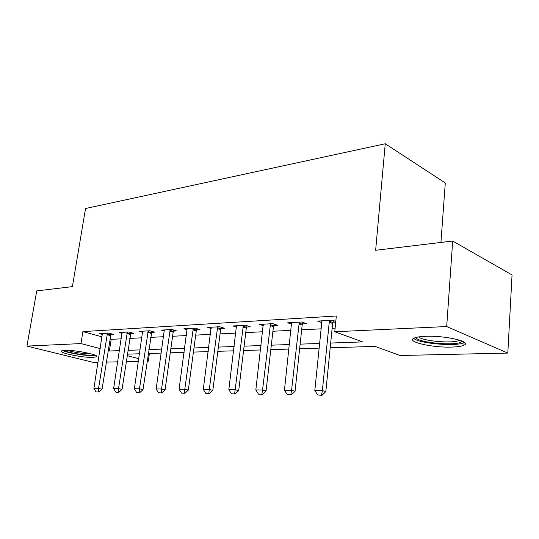 <?xml version="1.0" encoding="UTF-8"?>
<svg xmlns="http://www.w3.org/2000/svg" width="539" height="539" viewBox="0 0 539 539"><rect width="100%" height="100%" fill="white"/><g stroke="black" fill="none" stroke-linecap="round" stroke-linejoin="round"><path stroke-width="0.81" d="M64.774 350.337C74.955 349.744 100.685 355.093 96.373 356.831L92.89 357.377C82.743 357.862 57.68 352.728 61.581 350.882L64.774 350.337M425.264 336.336C445.025 335.312 472.602 341.787 463.897 345.223C461.613 346.274 457.557 346.887 451.722 347.069C432.345 347.85 405.874 341.773 413.918 338.189C415.973 337.185 419.753 336.572 425.264 336.336M440.929 242.456L445.288 182.997L385.257 143.758L85.533 208.512L72.401 286.627L36.726 290.898L26.95 346.099L80.951 343.579L100.2 348.605M385.257 143.758L375.643 250.278L452.693 241.041L512.05 274.937L507.812 353.079L400.086 355.504L375.003 346.382L330.198 347.79M149.404 353.463L148.279 361.157L147.16 361.184M138.408 361.379L126.227 361.656M117.731 361.844L106.291 362.1M98.037 362.289L93.328 362.39L26.95 346.099M330.67 343.047L362.673 341.901L334.766 331.754L336.329 316.002L82.905 331.606L102.066 336.848M109.902 338.991L111.182 339.341L121.262 338.836M129.737 338.411L141.905 337.798M150.637 337.367L163.593 336.713M172.595 336.269L186.42 335.575M195.711 335.11L210.473 334.369M220.06 333.89L235.853 333.102M245.757 332.603L262.668 331.761M272.916 331.242L291.047 330.34M301.665 329.807L321.129 328.83M332.145 328.285L335.13 328.13M335.79 321.446L332.523 320.213L317.559 321.076L321.763 322.632L321.601 320.846M332.947 322.214L335.73 322.059M302.487 323.919L306.543 323.69L301.82 321.985L287.711 322.8L291.72 324.215M273.751 325.522L277.625 325.307L272.869 323.656L259.555 324.431L263.369 325.724M246.606 327.038L250.312 326.829L245.535 325.239L232.942 325.967L236.581 327.16M220.916 328.473L224.467 328.271L219.669 326.728L207.751 327.422L211.227 328.52M196.567 329.828L199.969 329.639L195.172 328.143L183.866 328.797L187.195 329.821M173.464 331.121L176.731 330.939L171.934 329.491L161.201 330.111L164.382 331.061M151.506 332.347L154.646 332.172L149.855 330.764L139.648 331.35L142.7 332.24M130.613 333.513L133.632 333.345L128.861 331.977L119.139 332.536L122.07 333.365M110.704 334.618L113.614 334.456L108.858 333.129L99.594 333.668L102.417 334.443M452.693 241.041L446.69 326.54L507.812 353.079M82.905 331.606L80.951 343.579M334.766 331.754L446.69 326.54M108.076 350.66L109.363 350.997L119.449 350.64M127.938 350.33L140.113 349.892M148.852 349.582L161.828 349.117M170.836 348.794L184.682 348.295M193.979 347.958L208.768 347.426M218.369 347.082L234.182 346.516M244.113 346.159L261.044 345.553M271.319 345.182L289.483 344.529M300.122 344.145L319.634 343.444M127.137 355.639L138.813 358.684M147.208 360.874L148.279 361.157M319.149 348.133L299.63 348.746M288.978 349.083L270.807 349.656M260.526 349.973L243.581 350.505M233.65 350.822L217.823 351.313M208.222 351.617L193.427 352.082M184.122 352.371L170.277 352.809M161.262 353.092L148.279 353.496M139.54 353.773L127.359 354.157M111.182 339.341L109.363 350.997M317.727 395.026L322.086 395.242L317.727 395.026L314.81 390.519L321.763 322.625M329.78 320.375L329.248 322.207L322.376 390.593L325.839 391.57L322.086 395.242M333.526 320.59L332.624 323.467L325.839 391.57M314.81 390.519L322.376 390.593L321.507 395.08M287.247 394.595L291.397 394.797L287.247 394.595L284.451 390.216L291.572 322.578M299.28 322.133L291.572 390.29L295.069 391.24L291.397 394.797M303.019 322.423L302.17 325.132L295.069 391.24M284.451 390.216L291.572 390.29L290.811 394.642M258.531 394.184L262.473 394.386L258.531 394.184L255.836 389.94L263.248 324.215M270.517 323.798L262.554 390L266.071 390.923L262.473 394.386M274.25 324.134L273.441 326.701L266.071 390.923M255.836 389.94L262.554 390L261.887 394.238M231.413 393.8L235.179 393.996L231.413 393.8L228.826 389.67L236.473 325.758M243.352 325.361L235.166 389.737L238.696 390.634L235.179 393.996M247.064 325.751L246.296 328.184L238.696 390.634M228.826 389.67L235.166 389.737L234.586 393.847M205.777 393.436L209.375 393.625L205.777 393.436L203.284 389.421L211.133 327.227M217.648 326.85L209.287 389.481L212.824 390.357L209.375 393.625M221.347 327.267L220.613 329.585L212.824 390.357M203.284 389.421L209.287 389.481L208.782 393.483M461.849 340.978L461.761 341.268C460.117 346.537 415.987 342.817 416.324 337.508L416.317 337.367M413.676 338.317C418.379 343.478 456.641 346.82 463.904 342.622L464.382 342.353M418.655 336.915C422.394 341.113 453.36 343.794 459.154 340.372L459.545 340.149M94.082 354.79L91.334 355.161C84.111 355.504 66.546 352.398 64.33 350.357M67.611 350.337C72.516 352.176 85.101 354.089 90.626 353.84L90.99 353.82M62.794 350.518C66.984 352.883 85.351 355.949 93.085 355.599L95.484 355.383M181.502 393.093L184.938 393.275L181.502 393.093L179.089 389.185L187.114 328.615M193.292 328.258L184.776 389.239L188.32 390.088L184.938 393.275M196.971 328.702L196.27 330.912L188.32 390.088M179.089 389.185L184.776 389.239L184.345 393.133M158.479 392.769L161.767 392.944L158.479 392.769L156.148 388.956L164.321 329.929M170.183 329.592L161.545 389.01L165.082 389.838L161.767 392.944M173.841 330.063L173.167 332.179L165.082 389.838M156.148 388.956L161.545 389.01L161.174 392.81M136.61 392.459L139.763 392.628L136.61 392.459L134.359 388.747L142.646 331.182M148.232 330.858L139.486 388.794L143.017 389.603L139.763 392.628M151.857 331.35L143.017 389.603M134.359 388.747L139.486 388.794L139.177 392.493M115.818 392.163L118.849 392.331L115.818 392.163L113.641 388.538L122.03 332.368M127.339 332.064L118.519 388.585L122.036 389.38L118.849 392.331M130.943 332.576L122.036 389.38M113.641 388.538L118.519 388.585L118.257 392.197M96.023 391.88L98.933 392.042L96.023 391.88L93.907 388.349L102.383 333.506M107.443 333.217L98.556 388.39L102.06 389.165L98.933 392.042M111.021 333.735L102.06 389.165M93.907 388.349L98.556 388.39L98.347 391.914M329.248 322.207L332.624 323.467M329.457 321.271L332.832 322.538M298.761 323.912L302.17 325.132M298.97 323.009L302.372 324.229M270.012 325.522L273.441 326.701M270.214 324.646L273.644 325.825M242.853 327.045L246.296 328.184M243.055 326.189L246.498 327.328M217.163 328.487L220.613 329.585M217.358 327.651L220.815 328.756M192.814 329.848L196.27 330.912M193.016 329.039L196.465 330.111M169.718 331.141L173.167 332.179M169.913 330.353L173.363 331.391M147.767 332.374L151.216 333.378M147.962 331.6L151.412 332.61M126.894 333.54L130.33 334.517M127.083 332.792L130.519 333.769M107.005 334.658L110.428 335.608M107.194 333.924L110.616 334.874M463.897 345.223L464.072 342.534M459.181 340.035L459.154 340.372M461.317 340.763L461.761 341.268"/></g></svg>
